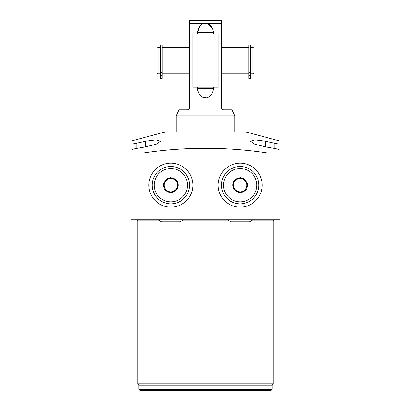 <?xml version="1.0" encoding="UTF-8"?>
<svg xmlns="http://www.w3.org/2000/svg" width="411" height="411" viewBox="0 0 411 411"><rect width="100%" height="100%" fill="white"/><g stroke="black" fill="none" stroke-linecap="round" stroke-linejoin="round"><path stroke-width="0.62" d="M248.819 72.269L248.819 45.035L250.515 45.035L250.515 78.393L248.819 78.393L248.819 72.269L250.515 72.269M250.792 73.035L250.515 73.035M250.792 48.046L250.515 48.046M250.792 47.208L250.792 73.867L252.822 73.867L252.822 47.208L250.792 47.208M252.822 47.208L254.152 48.544L254.152 72.536L252.822 73.867M189.502 47.208L162.181 47.208M189.502 73.867L162.181 73.867M248.819 73.867L221.498 73.867M248.819 47.208L221.498 47.208M160.485 48.046L160.208 48.046M160.485 73.035L160.208 73.035M162.181 78.393L162.181 45.035L160.485 45.035L160.485 78.393L162.181 78.393M189.502 20.55L189.502 107.728C189.435 108.966 188.726 109.675 187.37 109.86L178.842 109.86L178.842 110.143L232.158 110.143L232.158 109.86L223.63 109.86C222.289 109.701 221.58 108.987 221.498 107.728L221.498 20.55L189.502 20.55L189.502 23.216L221.498 23.216M188.043 109.752L188.659 109.429M189.111 108.956L189.384 108.427M221.498 107.728L221.606 108.406M221.909 108.987L222.341 109.429M222.752 109.67L223.358 109.845M212.903 29.171L208.146 23.812M200.039 25.795L197.557 32.546C198.965 20 211.984 19.913 213.443 32.546L213.443 33.882M213.443 88.529L197.557 88.529L197.557 87.199L197.557 88.529C199.022 101.132 211.989 101.127 213.443 88.529L213.443 87.199M197.557 32.546L197.557 33.882L197.557 32.546L213.443 32.546M197.706 90.338L198.503 92.943M199.376 94.463L200.198 95.455M202.376 97.053L205.541 97.782M212.826 92.136L213.437 88.73M234.825 131.854L234.825 115.856L176.175 115.856L178.842 110.143M234.825 115.856L232.158 110.143M176.175 131.854L176.175 115.856M130.852 143.788C131.155 144.127 132.933 143.958 136.185 143.28L145.515 141.23L156.149 139.848L160.511 141.23L156.129 144.22L145.515 146.866L136.185 148.499C132.948 149.157 131.171 149.83 130.852 150.518L130.852 141.137L165.51 131.854L245.49 131.854L280.148 141.137L280.148 144.076M266.98 152.892C225.999 146.794 185.012 146.794 144.02 152.892L130.852 152.892L130.852 219.828L280.148 219.828L280.148 152.892L266.98 152.892L266.98 219.828M265.485 141.23L274.815 143.28C278.067 143.958 279.845 144.127 280.148 143.788L280.148 150.518C279.829 149.83 278.052 149.157 274.815 148.499L265.485 146.866L265.485 141.23L254.851 139.848L250.489 141.23L254.871 144.22L265.485 146.866M280.148 143.788L280.148 141.137M252.056 220.897L273.176 220.897A1.069 1.069 90 0 1 274.24 219.828M139.159 385.117L137.824 383.787L137.824 220.897A1.069 1.069 -90 0 0 136.76 219.828M273.176 220.897L273.176 383.787L137.824 383.787M271.841 385.117L273.176 383.787M272.149 389.381L272.149 385.117L138.851 385.117L138.851 389.381L139.92 390.45L271.08 390.45L205.5 390.45L271.08 390.45L272.149 389.381L138.851 389.381M144.02 152.892L144.02 219.828M218.164 185.171A21.994 21.994 0 0 0 240.158 207.165A21.994 21.994 0 0 0 262.151 185.171A21.994 21.994 0 0 0 240.158 163.177A21.994 21.994 0 0 0 218.164 185.171M192.836 185.171A21.994 21.994 0 0 1 170.842 207.165A21.994 21.994 0 0 1 148.849 185.171A21.994 21.994 0 0 1 170.842 163.177A21.994 21.994 0 0 1 192.836 185.171M240.158 166.512A18.659 18.659 0 0 0 221.498 185.171A18.659 18.659 0 0 0 240.158 203.835A18.659 18.659 0 0 0 258.817 185.171A18.659 18.659 0 0 0 240.158 166.512M240.158 168.51A16.661 16.661 0 0 1 256.818 185.171A16.661 16.661 0 0 1 240.158 201.832A16.661 16.661 0 0 1 223.497 185.171A16.661 16.661 0 0 1 240.158 168.51M239.469 177.876A7.331 7.331 0 0 0 234.178 180.927L233.494 181.323L233.494 182.119A7.331 7.331 0 0 0 233.494 188.228L233.494 189.019L234.178 189.414A7.331 7.331 0 0 0 239.469 192.471L240.158 192.867L246.132 189.414A7.331 7.331 0 0 1 240.846 192.471L246.821 189.019L246.821 182.119A7.331 7.331 0 0 1 246.821 188.228L246.821 185.171A6.663 6.663 0 0 0 243.492 179.401L240.846 177.876A7.331 7.331 0 0 1 246.132 180.927L240.158 177.475L236.823 179.401A6.663 6.663 0 0 0 233.494 185.171L233.494 188.228L233.494 185.171A6.663 6.663 0 0 0 236.823 190.945L234.178 189.414L236.823 190.945A6.663 6.663 0 0 0 246.821 185.171L246.821 181.323L243.492 179.401A6.663 6.663 0 0 0 236.823 179.401L239.469 177.876M236.823 190.945A6.663 6.663 0 0 0 246.821 185.171A6.663 6.663 0 0 0 240.158 178.508A6.663 6.663 0 0 0 233.494 185.171M170.842 166.512A18.659 18.659 0 0 1 189.502 185.171A18.659 18.659 0 0 1 170.842 203.835A18.659 18.659 0 0 1 152.183 185.171A18.659 18.659 0 0 1 170.842 166.512M170.842 168.51A16.661 16.661 0 0 0 154.182 185.171A16.661 16.661 0 0 0 170.842 201.832A16.661 16.661 0 0 0 187.503 185.171A16.661 16.661 0 0 0 170.842 168.51M171.531 177.876A7.331 7.331 0 0 1 176.822 180.927L177.506 181.323L177.506 182.119A7.331 7.331 0 0 1 177.506 188.228L177.506 189.019L176.822 189.414A7.331 7.331 0 0 1 171.531 192.471L170.842 192.867L167.508 190.945A6.663 6.663 0 0 1 167.508 179.401L170.842 177.475L176.822 180.927L171.531 177.876M170.154 177.876A7.331 7.331 0 0 0 164.868 180.927L167.508 179.401A6.663 6.663 0 0 1 177.506 185.171A6.663 6.663 0 0 1 167.508 190.945L164.179 189.019L164.179 181.323L170.154 177.876M164.179 182.119A7.331 7.331 0 0 0 164.179 188.228L164.179 182.119M164.868 189.414A7.331 7.331 0 0 0 170.154 192.471L164.868 189.414M177.506 188.228L177.506 182.119L177.506 188.228M171.531 192.471L176.822 189.414L171.531 192.471M174.177 190.945A6.663 6.663 0 0 1 164.179 185.171A6.663 6.663 0 0 1 170.842 178.508A6.663 6.663 0 0 1 177.506 185.171M158.178 47.208L160.208 47.208L160.208 73.867L158.178 73.867L156.848 72.536L156.848 48.544L158.178 47.208L158.178 73.867M218.195 33.882L192.805 33.882L192.805 87.199L218.195 87.199L218.195 33.882M248.819 75.619L250.515 75.619M162.181 72.269L160.485 72.269M162.181 75.619L160.485 75.619M136.185 148.499L136.185 143.28M145.515 146.866L145.515 141.23M137.824 220.897L158.944 220.897M182.741 220.897L228.259 220.897M274.815 143.28L274.815 148.499M252.95 219.828L249.487 221.827L230.828 221.827L227.365 219.828M183.635 219.828L180.172 221.827L161.513 221.827L158.05 219.828"/></g></svg>
